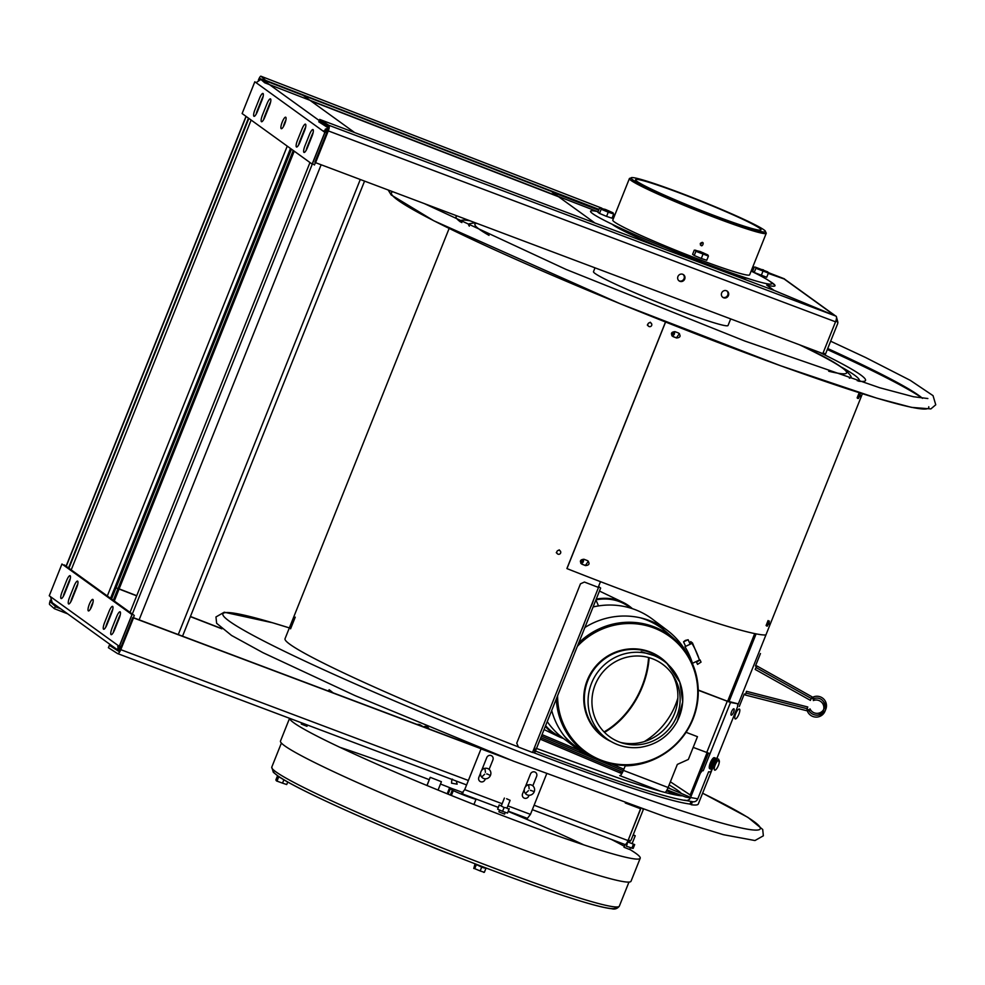 <?xml version="1.0" encoding="UTF-8"?>
<svg xmlns="http://www.w3.org/2000/svg" width="985" height="985" viewBox="0 0 985 985"><rect width="100%" height="100%" fill="white"/><g stroke="black" fill="none" stroke-linecap="round" stroke-linejoin="round"><path stroke-width="1.48" d="M753.71 268.449L752.368 267.994L753.734 268.412M768.275 273.362L784.343 278.817A5.134 0.899 111.2 0 0 784.294 278.792A5.134 0.899 111.2 0 0 784.232 278.78A5.134 0.899 111.2 0 0 784.085 278.817M599.003 209.423L265.691 80.413L260.902 76.214L601.724 208.13M614.64 215.481L613.31 214.964M258.39 80.081A5.134 0.899 111.2 0 1 260.853 76.19A5.134 0.899 111.2 0 1 260.902 76.214M597.513 211.603L264.743 82.802L259.929 78.591L598.855 209.768M259.03 79.773L259.929 78.591M314.892 162.229L327.599 130.463A2.573 0.8 -69.4 0 0 327.87 127.644L329.113 128.112M722.645 297.224A3.805 3.608 122.7 0 0 726.733 290.858M678.936 280.774A3.805 3.608 122.7 0 0 683.024 274.409M329.125 125.698L318.746 121.795L327.87 127.644M836.068 316.173L774.111 290.44L319.694 119.419L328.818 125.267A5.134 1.588 -69.4 0 1 328.288 130.906L315.582 162.673L822.832 353.578L835.539 321.812A5.134 1.588 -69.4 0 0 836.068 316.173L328.818 125.267M723.618 297.79A3.805 3.608 -57.3 0 1 722.805 291.4A3.805 3.608 -57.3 0 1 728.678 293.604A3.805 3.608 -57.3 0 1 723.618 297.79M679.909 281.341A3.805 3.608 -57.3 0 1 679.096 274.938A3.805 3.608 -57.3 0 1 684.957 277.154A3.805 3.608 -57.3 0 1 679.909 281.341M835.871 320.901L837.903 322.366L837.644 323.708L825.418 354.28L823.337 352.778M769.297 280.971A101.32 6.366 -158.2 0 1 766.749 285.121L774.001 290.366L835.526 315.951M835.699 316.025L784.663 279.174L768.263 273.399M837.903 322.366L836.327 316.481M822.943 353.295L835.169 322.723M120.059 649.349L117.732 648.475M113.349 646.825L109.347 645.31L118.471 651.171A2.573 0.8 110.6 0 0 118.52 651.196A2.573 0.8 110.6 0 0 120.108 649.226L132.815 617.46M109.347 645.31L108.399 647.699L117.523 653.547A5.134 1.588 110.6 0 0 117.621 653.597L466.594 784.934L117.72 653.621M499.69 755.729L133.504 617.903L120.798 649.669A5.134 1.588 110.6 0 1 117.621 653.597M625.29 802.997L640.742 808.808L628.048 840.574A5.134 1.588 110.6 0 1 624.872 844.502A5.134 1.588 110.6 0 1 624.773 844.453L532.331 809.67L624.872 844.502M133.406 617.681L490.518 752.097M633.096 805.755L640.004 808.525M530.558 790.278L533.808 791.497L530.558 790.278A3.805 3.608 -57.3 0 1 530.41 790.462M526.015 785.18A3.805 3.608 -57.3 0 1 528.095 784.934M486.836 773.828L490.001 775.281L486.836 773.828A3.805 3.608 -57.3 0 1 486.701 774.013M482.305 768.731A3.805 3.608 -57.3 0 1 484.386 768.472M67.682 613.84L54.397 608.705L49.607 604.507A5.134 0.899 -68.8 0 1 50.383 600.173M50.666 600.85L50.555 602.118L52.488 602.869M221.908 628.836L190.364 616.635M136.669 595.851L119.087 589.042M117.966 588.611L116.021 587.848M423.575 726.893A3.805 3.743 -48.8 0 1 428.943 728.912M119.148 588.882L136.73 595.691M190.425 616.475L221.49 628.504M428.647 728.801A3.805 3.743 131.2 0 0 427.687 727.164M59.482 607.917L55.345 606.317L54.397 608.705M55.345 606.317L50.555 602.118M642.811 809.141L643.34 809.522L631.102 840.094L625.598 844.342M628.639 839.097L640.693 808.414M312.38 163.485L314.461 164.987L327.168 133.221L323.868 130.845M270.629 101.898A6.144 1.49 -69.1 0 0 269.336 104.595L264.78 115.984A6.144 1.49 -69.1 0 0 263.66 119.591M313.131 132.593A6.144 1.49 -69.1 0 0 311.839 135.29L307.295 146.679A6.144 1.49 -69.1 0 0 306.175 150.286M263.13 96.481A6.144 1.49 -69.1 0 0 261.838 99.177L257.282 110.566A6.144 1.49 -69.1 0 0 256.162 114.174M305.633 127.176A6.144 1.49 -69.1 0 0 304.34 129.872L299.785 141.261A6.144 1.49 -69.1 0 0 298.664 144.869M285.859 120.219A6.144 1.49 -69.1 0 0 283.446 126.548M327.476 130.783L325.924 132.322M260.89 79.416L256.088 82.678L254.832 81.78L242.125 113.546L312.134 164.101L324.841 132.335L323.597 131.436L328.079 128.099M262.453 115.085L267.009 103.708A6.144 1.49 110.9 0 1 270.53 98.919A6.144 1.49 110.9 0 1 269.508 105.518L264.953 116.895A6.144 1.49 110.9 0 1 261.431 121.684A6.144 1.49 110.9 0 1 262.453 115.085M312.011 136.213L307.468 147.59A6.144 1.49 110.9 0 1 303.934 152.38A6.144 1.49 110.9 0 1 304.968 145.78L309.512 134.403A6.144 1.49 110.9 0 1 313.045 129.614A6.144 1.49 110.9 0 1 312.011 136.213M262.01 100.101L257.454 111.477A6.144 1.49 110.9 0 1 253.933 116.267A6.144 1.49 110.9 0 1 254.955 109.667L259.511 98.291A6.144 1.49 110.9 0 1 263.032 93.501A6.144 1.49 110.9 0 1 262.01 100.101M297.458 140.362L302.013 128.986A6.144 1.49 110.9 0 1 305.535 124.196A6.144 1.49 110.9 0 1 304.513 130.796L299.957 142.172A6.144 1.49 110.9 0 1 296.436 146.962A6.144 1.49 110.9 0 1 297.458 140.362M284.739 123.839A6.144 1.49 110.9 0 1 280.885 127.422A6.144 1.49 110.9 0 1 284.837 117.56A6.144 1.49 110.9 0 1 284.739 123.839M329.175 127.742L262.724 79.748L303.22 95.434L354.637 132.569M120.416 648.462L120.33 646.32L121.586 647.219L134.292 615.465L64.284 564.91L64.037 565.525M112.758 609.407A6.144 1.49 -69.1 0 0 111.465 612.116L106.909 623.493A6.144 1.49 -69.1 0 0 105.789 627.113M70.255 578.712A6.144 1.49 -69.1 0 0 68.962 581.421L64.407 592.798A6.144 1.49 -69.1 0 0 63.286 596.417M120.256 614.825A6.144 1.49 -69.1 0 0 118.963 617.521L114.408 628.91A6.144 1.49 -69.1 0 0 113.287 632.53M77.753 584.13A6.144 1.49 -69.1 0 0 76.461 586.826L71.905 598.215A6.144 1.49 -69.1 0 0 70.785 601.835M92.972 602.463A6.144 1.49 -69.1 0 0 91.679 605.159A6.144 1.49 -69.1 0 0 90.558 608.779M119.111 650.925L118.003 645.434L119.259 646.332L131.965 614.578L61.956 564.011L49.25 595.777L50.506 596.676L52.205 602.672L119.074 650.962M111.637 613.027L107.082 624.404A6.144 1.49 110.9 0 1 103.56 629.193A6.144 1.49 110.9 0 1 104.582 622.606L109.138 611.217A6.144 1.49 110.9 0 1 112.659 606.428A6.144 1.49 110.9 0 1 111.637 613.027M62.08 591.911L66.623 580.522A6.144 1.49 110.9 0 1 70.157 575.732A6.144 1.49 110.9 0 1 69.135 582.332L64.579 593.709A6.144 1.49 110.9 0 1 61.045 598.498A6.144 1.49 110.9 0 1 62.08 591.911M112.081 628.024L116.636 616.635A6.144 1.49 110.9 0 1 120.158 611.845A6.144 1.49 110.9 0 1 119.136 618.445L114.58 629.821A6.144 1.49 110.9 0 1 111.059 634.611A6.144 1.49 110.9 0 1 112.081 628.024M76.633 587.75L72.077 599.126A6.144 1.49 110.9 0 1 68.556 603.916A6.144 1.49 110.9 0 1 69.578 597.329L74.134 585.94A6.144 1.49 110.9 0 1 77.655 581.15A6.144 1.49 110.9 0 1 76.633 587.75M89.352 604.273A6.144 1.49 110.9 0 1 93.206 600.702A6.144 1.49 110.9 0 1 89.266 610.552A6.144 1.49 110.9 0 1 89.352 604.273M325.136 129.294L325.973 129.897L118.853 647.724L117.646 646.85M129.798 613.015L309.979 162.537M120.392 648.536L118.853 647.724M327.5 130.709L325.973 129.897M114.285 601.022L294.219 151.161M248.454 118.114L68.285 568.579M111.539 599.04L291.474 149.178M251.138 120.047L71.203 569.909M771.255 282.535L774.887 285.157M594.915 223.004L552.277 192.198L598.695 210.174M613.015 215.715L614.344 216.22M663.804 248.922A73.69 4.629 -158.2 0 1 612.313 224.321M747.061 278.226A73.69 4.629 -158.2 0 1 730.045 273.855M328.239 691.014L329.187 689.734L333.152 692.861M692.48 801.692L691.261 804.745A222.536 13.975 21.8 0 0 698.291 804.006L711.724 770.405M449.148 228.434L285.034 638.723A222.536 13.975 21.8 0 0 518.332 746.901M598.215 587.331L600.481 581.667M756.111 633.872L729.072 701.492M708.387 753.18L700.458 773.028M672.016 333.213C676.917 329.569 673.297 339.234 672.016 333.213M580.978 560.822C585.878 557.19 582.246 566.855 580.978 560.822M295.254 617.152L290.587 628.812M737.642 705.617L862.404 393.729M691.433 795.375A221.071 13.876 -158.2 0 1 690.091 795.154L707.07 752.7M727.656 701.246L754.707 633.589M691.408 804.351A221.071 13.876 -158.2 0 1 689.943 804.191L691.039 801.433M581.138 562.263L583.526 560.33M672.176 334.641L674.565 332.721M518.405 747.061L516.743 743.146L580.473 583.822L584.413 582.049L598.511 587.454L532.503 752.478L518.405 747.061M598.56 586.469L600.653 588.07L534.646 753.094L534.83 746.655M590.594 607.252A7.671 1.687 -69 0 0 593.401 600.234M581.482 630.018A7.671 1.687 -69 0 0 584.29 623M572.384 652.784A7.671 1.687 -69 0 0 575.191 645.766M827.72 348.53A284.37 17.853 -158.2 0 1 858.994 363.157A284.37 17.853 -158.2 0 1 922.502 398.334A289.356 18.173 -158.2 0 0 861.912 365.681A289.356 18.173 -158.2 0 0 827.314 349.527M755.446 666.032L760.457 653.535L755.446 666.032M758.647 658.042L756.948 662.289L758.647 658.042M756.184 667.633L756.874 665.934L812.108 696.863L811.123 698.673M807.552 711.515A9.505 9.456 22.1 0 0 825.011 711.207L825.787 709.286A9.505 9.456 -157.9 0 1 808.328 709.582L807.552 711.515M825.344 710.222A9.505 9.456 22.1 0 0 823.189 701.258M815.617 698.193A9.505 9.456 22.1 0 0 812.6 698.87L813.376 696.937A9.505 9.456 -157.9 0 1 825.787 709.286M745.239 695.004L806.567 710.69L807.343 708.769L746.027 693.083L745.239 695.004M739.292 706.454L744.291 693.957L739.292 706.454M741.089 701.948L742.788 697.7L741.089 701.948M745.928 693.305L746.47 691.31L807.798 706.996L807.109 708.707M809.99 712.093A7.671 7.621 -157.9 0 1 809.214 710.764L809.99 708.843A7.671 7.621 22.1 0 0 824.088 708.597A7.671 7.621 22.1 0 0 814.078 698.636L813.302 700.557A7.671 7.621 -157.9 0 1 823.632 709.532M824.088 708.597L823.312 710.517A7.671 7.621 -157.9 0 1 817.562 715.159M755.212 669.443L810.433 700.372L811.209 698.451L755.987 667.522L755.212 669.443M730.685 318.894L728.05 325.481A72.459 4.556 -158.2 0 1 659.076 302.801A72.459 4.556 -158.2 0 1 593.487 271.663L595.014 267.834M766.244 233.285L749.634 274.827A73.69 4.629 -158.2 0 1 679.49 251.766A73.69 4.629 -158.2 0 1 612.793 220.098L629.403 178.556A73.69 4.629 21.8 0 0 696.112 210.224A73.69 4.629 21.8 0 0 766.244 233.285A73.69 4.629 21.8 0 0 765.271 231.931M631.053 178.248A73.69 4.629 21.8 0 0 629.403 178.556M700.286 243.455C706.036 239.207 701.566 250.387 700.286 243.455M763.941 229.862A72.459 4.556 -158.2 0 1 678.222 201.482A72.459 4.556 -158.2 0 1 652.673 183.025A72.459 4.556 -158.2 0 1 763.941 229.862M759.497 228.151A67.546 4.236 -158.2 0 1 760.999 229.874A67.546 4.236 -158.2 0 1 696.703 208.721A67.546 4.236 -158.2 0 1 635.559 179.701A67.546 4.236 -158.2 0 1 692.147 197.8A67.546 4.236 -158.2 0 1 759.497 228.151M700.347 244.908L702.207 242.335M751.124 271.097A97.638 6.132 -158.2 0 1 701.086 261.813A97.638 6.132 -158.2 0 1 611.291 223.829A97.638 6.132 -158.2 0 1 598.08 211.726M612.929 215.937A97.638 6.132 -158.2 0 1 614.283 216.368M567.003 568.517A222.905 13.999 -158.2 0 1 566.917 568.493L665.515 321.996M860.262 395.17L859.597 396.807M769.223 622.779L768.559 624.428M671.819 335.688L672.866 336.439A222.905 13.999 21.8 0 0 676.424 337.83L679.428 333.583M857.135 397.903L859.117 392.941M766.096 625.512L768.078 620.55M580.781 563.297L581.827 564.06A222.905 13.999 21.8 0 0 585.385 565.452L588.39 561.204M665.589 322.033L566.966 568.604A224.371 14.085 21.8 0 0 765.911 634.968M678.554 333.029C681.091 335.922 680.426 337.572 676.572 337.99A224.371 14.085 -158.2 0 1 672.989 336.587C670.44 333.681 671.105 332.019 674.971 331.625A224.371 14.085 21.8 0 0 678.554 333.029M860.447 393.483L858.464 398.445A224.371 14.085 -158.2 0 1 857.689 398.396L859.683 393.434A224.371 14.085 21.8 0 0 860.447 393.483M769.408 621.104L767.426 626.066A224.371 14.085 -158.2 0 1 766.65 626.017L768.645 621.055A224.371 14.085 21.8 0 0 769.408 621.104M587.516 560.637C590.052 563.543 589.387 565.193 585.533 565.599A224.371 14.085 -158.2 0 1 581.95 564.208C579.402 561.302 580.067 559.64 583.933 559.246A224.371 14.085 21.8 0 0 587.516 560.637M452.669 779.406C452.066 778.507 451.696 779.763 451.561 783.173L457.138 784.183L456.289 781.056M560.625 553.028A2.019 1.995 135.9 0 0 557.387 550.874A2.019 1.995 135.9 0 0 557.325 553.705A2.019 1.995 135.9 0 0 560.625 553.028M647.958 323.966A2.019 1.995 135.9 0 0 651.196 326.121A2.019 1.995 135.9 0 0 651.257 323.289A2.019 1.995 135.9 0 0 647.958 323.966M685.388 640.41L683.553 641.801L688.146 639.733L685.388 640.41M691.938 643.353L684.957 646.702A77.187 75.069 -53 0 1 692.455 663.324L699.436 659.975A84.932 82.592 -53 0 0 691.938 643.353M699.079 658.891L692.467 642.934L690.682 641.592L691.507 643.562M697.528 664.383L696.543 662.191L700.052 659.925L701.037 662.117L697.528 664.383M546.613 773.951L530.447 814.373L527.406 818.363L508.272 811.16L527.332 818.326M498.201 807.355L461.596 793.59L464.711 789.638L481.012 748.883L510.402 759.94M485.334 778.815L484.989 779.677A3.447 3.275 -57.3 0 1 480.643 781.721A3.447 3.275 -57.3 0 1 478.845 777.362L480.569 773.053M481.591 770.516L486.762 757.588A3.447 3.275 -57.3 0 1 491.109 755.544A3.447 3.275 -57.3 0 1 492.906 759.903L489.114 769.371M529.043 795.277L528.699 796.126A3.447 3.275 -57.3 0 1 524.352 798.17A3.447 3.275 -57.3 0 1 522.555 793.824L524.291 789.502M525.3 786.966L530.472 774.038A3.447 3.275 -57.3 0 1 534.818 771.994A3.447 3.275 -57.3 0 1 536.616 776.352L532.823 785.833M461.596 793.59L498.201 807.368M629.772 849.427A188.763 11.857 -158.2 0 1 640.213 858.255L631.016 881.255A188.763 11.857 -158.2 0 1 494.187 838.9A188.763 11.857 -158.2 0 1 280.491 741.052L289.578 718.311M640.213 858.255A188.763 11.857 -158.2 0 1 503.372 815.912A188.763 11.857 -158.2 0 1 289.627 718.336M611.291 839.392A188.763 11.857 -158.2 0 1 624.391 846.337M429.275 779.677A187.175 11.758 21.8 0 0 420.57 776.34A187.175 11.758 21.8 0 0 339.985 747.356M583.588 844.785A187.175 11.758 21.8 0 0 508.161 811.431M452.989 788.948A187.175 11.758 21.8 0 0 440.48 784.023M463.073 792.679A15.6 0.985 -158.2 0 0 449.517 787.914L447.178 793.775M450.379 788.763L450.453 788.591A13.384 0.837 -158.2 0 0 450.342 788.64A13.384 0.837 -158.2 0 0 452.374 789.982L450.342 795.055M451.376 795.474L453.309 790.647A15.6 0.985 -158.2 0 0 476.014 799.315L473.945 804.486M451.401 854.574A20.02 1.256 -158.2 0 1 428.955 845.598M630.437 847.765L629.723 849.538L624.022 847.26L625.118 844.539M633.096 835.12L635.239 835.772L633.232 834.775M307.48 725.046L306.975 726.314L301.262 724.037L301.73 722.891M505.317 812.317L504.603 814.115L498.902 811.825L499.617 810.039M506.635 798.749L510.107 800.337L506.635 798.749M474.733 868.659L480.175 870.949L481.702 867.132L475.016 863.943L473.76 868.462L474.733 868.659L476.26 864.842M484.46 868.044L481.702 867.132M480.175 870.949L484.349 872.328L485.876 868.511M484.349 872.328L483.66 872.341M281.107 778.088L277.388 776.143L275.862 779.96L276.514 780.945L282.535 783.149L283.889 779.775M277.105 780.859L278.632 777.042M277.388 776.143L278.829 776.623M282.535 783.149L286.721 784.54L287.743 781.991M624.946 844.945L623.727 844.071M627.186 844.096L626.337 846.226L633.158 848.417L634.685 844.601L629.477 842.618M633.33 844.465L631.804 848.282M505.945 807.737L504.086 807.515L502.559 811.332L507.497 813.093L509.023 809.276L505.945 807.737M508.9 809.178L509.183 808.611L509.023 809.276M504.086 807.515L499.173 804.942L497.634 809.165L502.559 811.332M499.161 805.348L497.634 809.165M427.059 785.525L430.211 777.325L441.403 781.721L438.066 790.068M417.049 724.443A6.144 5.922 -55 0 1 420.029 724.751A67.546 4.236 21.8 0 0 423.439 726.844M458.357 739.981L458.641 739.279M766.724 271.86L768.399 273.067L755.877 268.289L754.202 272.488L766.724 277.265L768.399 273.067M754.424 271.922L752.577 271.306L754.251 267.12L755.261 267.107M761.27 275.455L762.944 271.269M767.808 271.909L755.286 267.132L767.808 271.909M762.402 269.915L765.677 271.478L762.402 269.915M761.787 269.533L763.437 269.865L761.787 269.533M760.408 269.077L755.717 267.28L760.408 269.077M696.001 259.252L700.988 261.247M695.903 251.31L694.228 255.497L692.603 254.327L694.277 250.141L700.175 251.52L707.833 254.93L708.424 256.088L695.903 251.31L695.312 250.153L706.799 254.918M694.228 255.497L701.295 258.476L702.97 254.29M701.295 258.476L706.75 260.286L708.424 256.088M702.44 252.936L705.703 254.499L702.44 252.936M701.812 252.554L703.462 252.874L701.812 252.554M700.446 252.098L695.742 250.301L700.446 252.098M599.496 213.425L597.87 212.243L599.545 208.057L605.443 209.448L613.113 212.846L600.591 208.069L601.17 209.226L599.496 213.425L606.563 216.392L608.25 212.206L601.17 209.226M606.563 216.392L612.017 218.202L613.692 214.004L608.25 212.206M607.708 210.852L610.971 212.415L607.708 210.852M607.08 210.47L608.73 210.802L607.08 210.47M605.713 210.014L601.01 208.217L605.713 210.014M715.75 758.253L714.408 757.687A5.984 1.748 112.9 0 0 710.468 762.513A5.984 1.748 112.9 0 0 709.754 768.706L711.121 769.285A5.984 1.748 112.9 0 0 711.121 769.285A5.984 1.748 112.9 0 1 711.81 763.079A5.984 1.748 112.9 0 1 715.75 758.253A5.984 1.748 112.9 0 1 715.172 764.126A5.984 1.748 112.9 0 1 711.305 769.31L710.924 769.162M710.641 768.485A5.984 1.748 112.9 0 0 713.694 763.88A5.984 1.748 112.9 0 0 714.864 758.475M709.754 768.706A5.984 1.748 112.9 0 0 709.779 768.719L711.096 769.273M715.221 764.902A5.368 1.564 -67.1 0 1 718.791 760.211A5.368 1.564 -67.1 0 1 718.385 765.48A5.368 1.564 -67.1 0 1 714.814 770.171A5.368 1.564 -67.1 0 1 715.221 764.902M717.043 761.54L716.267 758.241L718.681 759.263L719.112 762.415M735.709 713.694A5.368 1.564 -67.1 0 1 739.279 709.003A5.368 1.564 -67.1 0 1 738.873 714.26A5.368 1.564 -67.1 0 1 735.303 718.951A5.368 1.564 -67.1 0 1 735.709 713.694M426.148 726.474L425.138 727.484M425.385 727.57L426.419 726.536M524.636 788.185A5.368 5.097 -57.3 0 1 531.408 784.996A5.368 5.097 -57.3 0 1 534.202 791.78A5.368 5.097 -57.3 0 1 527.418 794.957A5.368 5.097 -57.3 0 1 524.636 788.185M525.744 793.171L528.403 790.672L525.744 793.171M528.699 785.267L529.142 788.813L528.699 785.267M480.926 771.723A5.368 5.097 -57.3 0 1 487.698 768.546A5.368 5.097 -57.3 0 1 490.481 775.33A5.368 5.097 -57.3 0 1 483.709 778.507A5.368 5.097 -57.3 0 1 480.926 771.723M482.034 776.722L484.694 774.21L482.034 776.722M484.977 768.817L485.433 772.363L484.977 768.817M563.469 738.479A74.429 54.335 -64.3 0 1 563.1 738.356A74.429 54.335 -64.3 0 1 558.458 736.484A74.429 54.335 -64.3 0 1 545.321 726.413M596.245 599.089A74.429 54.335 -64.3 0 1 622.902 602.303A74.429 54.335 -64.3 0 1 632.395 608.668M649.14 657.66A74.429 54.335 -64.3 0 1 604.519 732.36M561.585 737.039A73.69 53.806 -64.3 0 1 558.778 735.82A73.69 53.806 -64.3 0 1 545.616 725.674M595.95 599.828A73.69 53.806 -64.3 0 1 622.582 602.968A73.69 53.806 -64.3 0 1 630.634 608.114M648.573 657.5A73.69 53.806 -64.3 0 1 604.076 731.917M598.314 759.915A74.429 72.385 -53 0 1 594.817 758.684A74.429 72.385 -53 0 1 577.579 749.129A74.429 72.385 -53 0 1 551.698 710.444M584.881 627.507A74.429 72.385 -53 0 1 667.239 630.302A74.429 72.385 -53 0 1 687.259 653.917M580.891 747.935A74.429 72.385 -53 0 1 580.251 747.689A74.429 72.385 -53 0 1 578.207 746.864M573.221 744.549A74.429 72.385 -53 0 1 570.647 743.158M577.579 749.129L563.001 738.134A74.429 72.385 -53 0 1 547.241 721.599M593.093 606.969A74.429 72.385 -53 0 1 652.661 619.306L667.239 630.302M659.593 625.278A74.429 72.385 -53 0 1 663.952 629.981M666.451 633.096A74.429 72.385 -53 0 1 668.125 635.399M677.84 698.119A74.429 72.385 -53 0 1 644.313 741.582M693.181 747.381L710.037 753.685L703.216 770.75L702.305 770.59L700.273 773.274L690.571 797.518A4.777 4.556 100.2 0 1 684.6 800.165L686.483 800.497M698.254 690.263L730.525 702.465L710.037 753.685M716.871 758.499L737.556 706.774L737.79 703.77L730.525 702.465M737.79 703.77L726.585 700.889L698.254 690.029M685.523 800.436L692.738 801.741A4.777 4.556 -79.8 0 0 697.799 798.81L708.634 771.723L710.468 772.055L713.103 767.906M733.85 708.781A3.447 1.01 -67.1 0 1 732.803 713.743A3.447 1.01 -67.1 0 1 731.042 713.423A3.447 1.01 -67.1 0 1 733.85 708.781M713.448 760.026A3.447 1.01 -67.1 0 1 713.017 763.584A3.447 1.01 -67.1 0 1 710.764 766.392M665.22 792.506A6.612 1.477 -69 0 0 668.101 787.52L677.348 764.409L688.355 759.447L697.466 736.682L686.077 732.311M660.455 756.16A73.69 71.671 -53 0 1 625.216 765.862L623.394 770.393A6.612 1.477 -69 0 1 619.811 775.638A6.612 1.477 -69 0 1 619.725 775.589L620.501 775.38M622.483 772.449L620.328 772.068L622.188 773.003M690.386 797.924L685.819 797.099L667.017 789.896M690.633 797.382L667.99 787.815M623.887 769.187L611.673 764.028M579.168 750.299L542.045 734.613M541.442 736.115L589.855 756.566M595.42 758.906L623.283 770.676M621.831 773.644L540.211 739.169M540.814 737.679L622.594 772.215M666.525 790.783L676.941 795.178M668.593 665.035A48.942 47.6 127 0 0 593.844 668.593A48.942 47.6 127 0 0 610.922 741.459M557.608 695.681A71.314 69.356 127 0 0 610.552 763.03A71.314 69.356 127 0 0 689.537 725.625A71.314 69.356 127 0 0 668.901 635.941A71.314 69.356 127 0 0 577.308 646.419M556.303 698.944A72.274 70.292 127 0 0 587.934 754.436A72.274 70.292 127 0 0 689.943 725.736A72.274 70.292 127 0 0 674.762 639.351A72.274 70.292 127 0 0 578.724 642.885M674.676 640.509A73.075 71.068 127 0 0 670.662 636.014M674.762 639.351L666.808 632.345A73.075 71.068 127 0 0 640.028 617.743M564.233 735.93A73.075 71.068 127 0 0 579.008 748.711L587.934 754.436M583.588 751.407A73.075 71.068 127 0 0 589.018 754.03M665.675 633.811L665.601 633.737A71.24 69.282 127 0 0 660.627 629.76M574.821 743.478A71.24 69.282 127 0 0 580.005 747.172L580.103 747.221M620.55 742.444A46.677 45.396 127 0 0 672.509 718.016A46.677 45.396 127 0 0 672.189 674.023M641.136 651.787A11.143 2.253 96.6 0 1 641.333 651.762A11.143 2.253 96.6 0 1 642.035 652.562L641.136 651.787A48.277 46.948 -53 0 1 641.518 651.836M641.333 651.762L657.241 656.552A11.143 2.561 117 0 1 657.672 657.266A48.191 46.874 127 0 0 642.035 652.562A48.191 46.874 127 0 0 591.16 684.206A48.191 46.874 127 0 0 609.198 740.4A48.191 46.874 127 0 0 613.175 742.678A48.191 46.874 127 0 0 628.812 747.381M677.224 721.254A48.191 46.874 127 0 0 667.104 663.656L663.915 660.861A48.511 47.181 127 0 0 594.361 668.987A48.511 47.181 127 0 0 605.627 738.097L609.198 740.4C618.728 746.384 629.144 748.686 640.447 747.307C656.847 744.672 669.123 736.004 677.274 721.316L682.728 701.874L679.798 682.088L667.104 663.656A48.191 46.874 127 0 0 657.672 657.266M674.959 720.244A44.891 43.648 127 0 0 634.5 656.072A44.891 43.648 127 0 0 598.609 724.96A44.891 43.648 127 0 0 674.959 720.244M754.239 267.157L752.909 266.639L754.227 267.169M784.294 278.792L768.251 272.586L784.343 278.817M613.175 215.309L614.505 215.826L613.175 215.321M598.855 209.78L259.954 78.603M558.593 196.766L310.644 100.802M327.599 130.463L328.35 130.746M835.539 321.812L328.288 130.906M783.629 278.62L834.935 315.668M120.798 649.669L468.38 780.477M534.104 805.225L628.048 840.574M60.688 608.792L55.209 606.674M630.412 841.116L628.405 839.676M327.82 129.835L326.146 128.629M256.088 82.678L323.597 131.436M119.505 645.717L120.33 646.32M118.003 645.434L50.506 596.676M178.211 634.734L360.288 179.492M321.135 164.766L139.057 619.996M293.222 150.446L113.3 600.296M65.995 566.941L246.176 116.464M110.554 598.314L290.476 148.464M107.316 595.987L287.251 146.125M248.86 118.397L68.925 568.259M702.613 793.196L748.021 817.439L762.71 829.481L763.35 835.809L754.966 840.537L723.47 834.701L666.18 817.094L513.604 761.196L354.895 695.545L262.921 652.661L231.573 635.473L216.638 623.308L215.961 616.955L224.26 612.214L272.5 622.754L289.368 627.913A289.356 18.173 21.8 0 0 302.26 659.827A289.356 18.173 21.8 0 0 669.899 806.961A289.356 18.173 21.8 0 0 702.601 793.221M534.658 753.057A220.48 13.839 21.8 0 0 627.47 786.584A220.48 13.839 21.8 0 0 689.992 804.043M532.589 752.269A220.48 13.839 21.8 0 0 534.535 753.008M535.458 751.05A216.06 13.568 21.8 0 0 625.438 783.543A216.06 13.568 21.8 0 0 686.619 800.633M533.39 750.262A216.06 13.568 21.8 0 0 534.646 750.742M681.386 793.479A204.584 12.842 21.8 0 0 669.135 784.934M631.299 765.505A204.584 12.842 21.8 0 0 630.597 765.185M670.551 788.899A200.177 12.571 21.8 0 0 668.162 787.384M626.694 765.825A200.177 12.571 21.8 0 0 625.746 765.37M928.757 406.743A289.356 18.173 -158.2 0 1 653.338 317.145A289.356 18.173 -158.2 0 1 392.104 192.1M799.5 344.799A200.177 12.571 -158.2 0 1 799.918 344.996A200.177 12.571 -158.2 0 1 828.717 371.246M489.04 235.378A200.177 12.571 -158.2 0 1 476.851 223.361M799.857 344.935L800.423 345.206C829.468 358.343 846.324 368.747 850.991 376.418A205.914 12.928 -158.2 0 1 849.329 378.154M469.34 226.168A205.914 12.928 -158.2 0 1 469.328 223.767L475.189 222.745M841.818 367.319A214.742 13.482 -158.2 0 1 859.055 380.863M460.426 221.416A214.742 13.482 -158.2 0 1 470.005 220.788M819.249 352.224A220.48 13.839 -158.2 0 1 858.661 381.195M460.488 221.933A220.48 13.839 -158.2 0 1 457.114 215.937M464.711 789.638L502.141 803.723M507.891 805.89L530.447 814.373M274.039 770.405A184.22 11.574 21.8 0 0 440.172 850.104A184.22 11.574 21.8 0 0 615.44 906.951M619.343 906.138C617.373 908.724 614.788 909.586 611.611 908.712C606.452 908.182 598.154 906.262 586.715 902.937C556.033 893.9 514.281 879.1 461.448 858.526C380.161 826.846 298.209 790.13 278.447 776.365L273.325 772.289L271.774 767.118A187.175 11.758 21.8 0 0 441.194 847.543A187.175 11.758 21.8 0 0 619.343 906.138L628.972 882.08M595.851 600.087A73.69 53.806 -64.3 0 1 598.461 605.91M727.201 701.357L706.725 752.577M697.799 798.81L690.571 797.518M668.101 787.52L623.394 770.393M660.726 791.3L619.725 775.589M260.853 76.19L601.86 208.18M120.33 648.696L119.53 648.118M182.545 636.175L364.561 181.105M66.081 566.203L246.016 116.341M68.839 568.197L248.774 118.335M682.802 795.843L680.93 795.769C672.262 794.907 652.735 789.453 622.385 779.418L536.505 748.44M691.162 796.052L690.436 795.203M690.177 794.944L670.391 781.807M830.65 341.204L865.581 357.506L910.3 380.37L933.041 395.65L935.75 404.786L930.874 408.91L911.568 407.384L876.81 398.162L780.465 365.706L619.897 303.626L433.782 220.763L391.205 194.944L388.152 189.982M927.858 398.531L913.403 396.733L879.703 387.745L744.795 341.032L566.079 269.434L424.449 203.649M858.575 381.183L859.646 380.85L857.233 380.727M461.842 222.585L460.007 221.009L460.549 221.982M634.956 181.228L634.426 182.557M760.383 231.401L759.854 232.731M556.279 552.634L557.325 553.705M559.172 549.827L560.219 550.91M647.317 325.013L648.364 326.084M650.223 322.218L651.257 323.289M690.165 644.202L688.146 639.733M685.622 646.382L683.553 641.801M271.774 767.118L281.402 743.059M450.342 788.64L448.126 794.169M632.099 843.628L635.239 835.772M507.004 808.106L510.107 800.337M501.303 805.828L504.406 798.059M430.211 777.325L426.948 785.488M693.994 259.092L693.575 260.126M702.601 262.392L702.207 263.377M544.052 729.565L558.458 736.484M599.459 591.049L622.902 602.303M551.908 732.52L558.778 735.82M615.711 599.668L622.582 602.968M660.59 791.263L619.811 775.638"/></g></svg>
